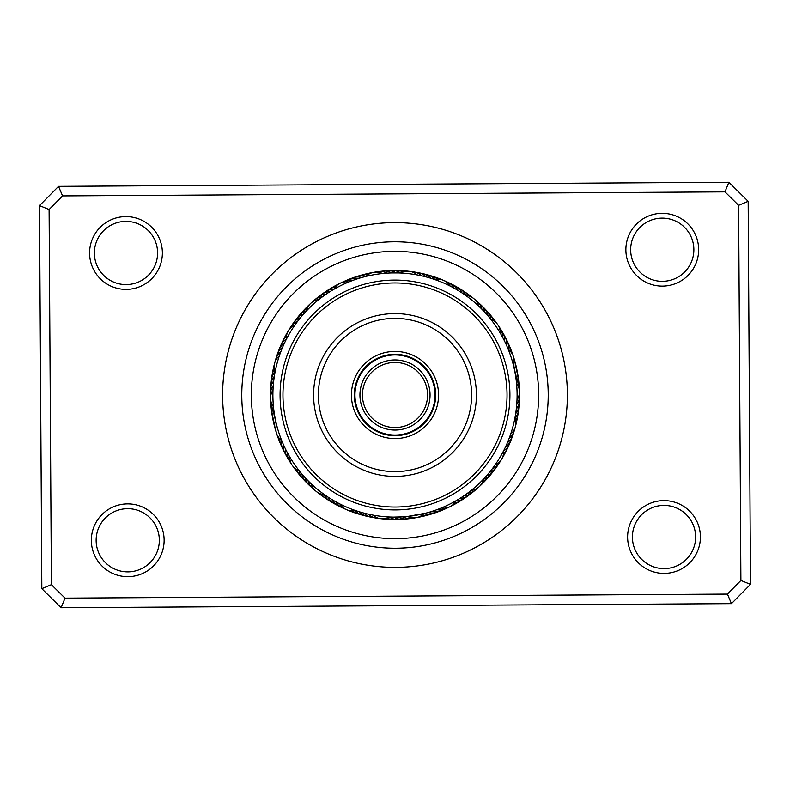 <?xml version="1.0" encoding="UTF-8"?>
<svg xmlns="http://www.w3.org/2000/svg" width="790" height="790" viewBox="0 0 790 790"><rect width="100%" height="100%" fill="white"/><g stroke="black" fill="none" stroke-linecap="round" stroke-linejoin="round"><path stroke-width="1.19" d="M427.558 395A32.558 32.558 0 0 1 395 427.558A32.558 32.558 0 0 1 362.442 395A32.558 32.558 0 0 1 395 362.442A32.558 32.558 0 0 1 427.558 395M430.056 395A35.056 35.056 0 0 1 395 430.056A35.056 35.056 0 0 1 359.944 395A35.056 35.056 0 0 1 395 359.944A35.056 35.056 0 0 1 430.056 395M435.043 395A40.043 40.043 0 0 1 395 435.043A40.043 40.043 0 0 1 354.957 395A40.043 40.043 0 0 1 395 354.957A40.043 40.043 0 0 1 435.043 395M354.75 411.689A43.578 43.578 0 0 1 378.311 354.75A43.578 43.578 0 0 1 435.25 378.311A43.578 43.578 0 0 1 411.689 435.25A43.578 43.578 0 0 1 354.75 411.689M432.594 379.407A40.705 40.705 0 0 0 379.407 357.406A40.705 40.705 0 0 0 357.406 410.593A40.705 40.705 0 0 0 410.593 432.594A40.705 40.705 0 0 0 432.594 379.407M291.5 437.917A112.052 112.052 0 0 0 437.917 498.5A112.052 112.052 0 0 0 498.5 352.083A112.052 112.052 0 0 0 352.083 291.5A112.052 112.052 0 0 0 291.5 437.917M501.156 350.977A114.925 114.925 0 0 1 439.023 501.156A114.925 114.925 0 0 1 288.844 439.023A114.925 114.925 0 0 1 350.977 288.844A114.925 114.925 0 0 1 501.156 350.977M319.802 426.185A81.4 81.4 0 0 1 363.815 319.802A81.4 81.4 0 0 1 470.198 363.815A81.4 81.4 0 0 1 426.185 470.198A81.4 81.4 0 0 1 319.802 426.185M465.774 365.651A76.61 76.61 0 0 0 365.651 324.226A76.61 76.61 0 0 0 324.226 424.349A76.61 76.61 0 0 0 424.349 465.774A76.61 76.61 0 0 0 465.774 365.651M627.625 537.24A36.389 36.389 0 0 1 663.798 500.623A36.389 36.389 0 0 1 700.414 536.795A36.389 36.389 0 0 1 664.242 573.402A36.389 36.389 0 0 1 627.625 537.24M695.625 536.825A31.6 31.6 0 0 0 663.827 505.412A31.6 31.6 0 0 0 632.415 537.21A31.6 31.6 0 0 0 664.212 568.612A31.6 31.6 0 0 0 695.625 536.825M91.344 540.508A36.389 36.389 0 0 1 127.506 503.892A36.389 36.389 0 0 1 164.123 540.064A36.389 36.389 0 0 1 127.95 576.67A36.389 36.389 0 0 1 91.344 540.508M159.333 540.093A31.6 31.6 0 0 0 127.536 508.681A31.6 31.6 0 0 0 96.133 540.479A31.6 31.6 0 0 0 127.921 571.881A31.6 31.6 0 0 0 159.333 540.093M89.586 253.205A36.389 36.389 0 0 1 125.758 216.598A36.389 36.389 0 0 1 162.375 252.761A36.389 36.389 0 0 1 126.203 289.377A36.389 36.389 0 0 1 89.586 253.205M157.585 252.79A31.6 31.6 0 0 0 125.788 221.388A31.6 31.6 0 0 0 94.375 253.175A31.6 31.6 0 0 0 126.173 284.588A31.6 31.6 0 0 0 157.585 252.79M625.877 249.936A36.389 36.389 0 0 1 662.05 213.33A36.389 36.389 0 0 1 698.656 249.492A36.389 36.389 0 0 1 662.494 286.108A36.389 36.389 0 0 1 625.877 249.936M693.867 249.522A31.6 31.6 0 0 0 662.079 218.119A31.6 31.6 0 0 0 630.667 249.907A31.6 31.6 0 0 0 662.464 281.319A31.6 31.6 0 0 0 693.867 249.522M222.622 396.047A172.378 172.378 0 0 1 393.953 222.622A172.378 172.378 0 0 1 567.378 393.953A172.378 172.378 0 0 1 396.047 567.378A172.378 172.378 0 0 1 222.622 396.047M41.831 588.688L39.5 205.627L58.539 186.361L728.894 182.273L748.169 201.312L750.5 584.373L731.461 603.639L61.107 607.727L41.831 588.688L51.389 584.669L65.017 598.129L727.442 594.09L740.902 580.462L738.611 205.331L724.983 191.871L62.558 195.91L49.099 209.538L51.389 584.669M49.099 209.538L39.5 205.627M58.539 186.361L62.558 195.91M728.894 182.273L724.983 191.871M748.169 201.312L738.611 205.331M65.017 598.129L61.107 607.727M750.5 584.373L740.902 580.462M727.442 594.09L731.461 603.639M519.02 386.271A14.368 14.368 -158 0 1 519.336 388.591A124.494 124.494 0 0 0 519.01 383.94A14.368 14.368 -160.2 0 1 518.842 387.742A14.368 14.368 0 0 0 519.01 383.94A124.494 124.494 0 0 1 519.494 394.24A124.494 124.494 0 0 0 394.24 270.506A124.494 124.494 0 0 0 270.506 395.76A124.494 124.494 0 0 0 395.76 519.494A124.494 124.494 0 0 0 519.494 394.24A124.494 124.494 0 0 0 394.24 270.506A124.494 124.494 0 0 0 270.506 395.76A124.494 124.494 0 0 1 278.919 350A14.368 14.368 63.6 0 0 278.258 352.231M548.221 394.062A153.23 153.23 0 0 1 395.938 548.221A153.23 153.23 0 0 1 241.78 395.938A153.23 153.23 0 0 1 394.062 241.78A153.23 153.23 0 0 1 548.221 394.062M284.44 343.166A14.368 14.368 63.6 0 0 278.919 349.99A124.494 124.494 0 0 1 284.696 337.261A14.368 14.368 0 0 0 283.788 339.404A14.368 14.368 70 0 1 284.696 337.261A124.494 124.494 0 0 0 282.623 341.428A14.368 14.368 67.8 0 1 286.424 336.54M286.385 339.206A14.368 14.368 0 0 1 288.409 330.674A124.494 124.494 0 0 0 284.706 337.251A14.368 14.368 70 0 1 286.898 334.15A14.368 14.368 0 0 0 284.706 337.251A124.494 124.494 0 0 1 310.855 303.241A14.368 14.368 0 0 0 306.51 310.865M319.545 299.005L318.834 299.568A14.368 14.368 0 0 0 310.865 303.232A124.494 124.494 0 0 1 333.429 286.8A14.368 14.368 0 0 0 331.504 288.113A14.368 14.368 102.7 0 1 333.429 286.8A124.494 124.494 0 0 0 329.42 289.17A14.368 14.368 100.6 0 1 335.266 287.125M333.795 289.347A14.368 14.368 0 0 1 340.105 283.255A124.494 124.494 0 0 0 333.439 286.79A14.368 14.368 102.7 0 1 336.955 285.368A14.368 14.368 0 0 0 333.439 286.79A124.494 124.494 0 0 1 387.712 270.713A14.368 14.368 129 0 0 385.401 271.039M396.215 272.906A14.368 14.368 129 0 0 387.722 270.713A124.494 124.494 0 0 1 409.23 271.316A14.368 14.368 0 0 0 400.629 273.024L401.616 273.073M416.399 274.782L417.238 274.94A14.368 14.368 0 0 0 409.25 271.316A124.494 124.494 0 0 1 423.015 273.696A14.368 14.368 0 0 0 420.715 273.36A14.368 14.368 127.9 0 1 423.015 273.696A124.494 124.494 0 0 0 418.463 272.738A14.368 14.368 125.8 0 1 424.062 275.118A14.368 14.368 -54.2 0 1 426.156 276.935L425.336 276.727M423.025 273.696A124.494 124.494 0 0 1 436.445 277.606A14.368 14.368 0 0 0 434.194 277.014A14.368 14.368 134.4 0 1 436.445 277.606A124.494 124.494 0 0 0 423.025 273.696A14.368 14.368 127.9 0 1 428.536 276.293A14.368 14.368 0 0 0 423.025 273.696M440.82 279.235A124.494 124.494 0 0 0 436.455 277.606A14.368 14.368 134.4 0 1 439.842 279.334A14.368 14.368 0 0 0 436.455 277.606A124.494 124.494 0 0 1 440.82 279.235A14.368 14.368 136.5 0 0 438.588 278.564M442.143 279.848A14.368 14.368 136.5 0 0 440.82 279.245A124.494 124.494 0 0 1 443.506 280.341A14.368 14.368 0 0 0 434.776 279.551M449.145 285.555L450.162 286.069A14.368 14.368 0 0 0 443.516 280.341A124.494 124.494 0 0 1 464.016 291.382A14.368 14.368 166 0 0 461.972 290.256M464.026 291.392A124.494 124.494 0 0 1 467.848 294.038A14.368 14.368 0 0 0 465.853 292.833A14.368 14.368 168.2 0 1 467.848 294.038A124.494 124.494 0 0 0 464.026 291.392A14.368 14.368 166 0 1 468.312 295.855M465.685 295.43A14.368 14.368 0 0 1 473.842 298.65A124.494 124.494 0 0 0 467.858 294.048A14.368 14.368 168.2 0 1 470.613 296.655A14.368 14.368 0 0 0 467.858 294.048A124.494 124.494 0 0 1 480.834 304.822A14.368 14.368 158.5 0 0 479.017 303.36M484.27 311.695L485.04 312.524A14.368 14.368 -21.5 0 0 484.26 309.868A14.368 14.368 158.5 0 0 480.843 304.822A124.494 124.494 0 0 1 502.766 332.659A14.368 14.368 0 0 0 501.443 330.743A14.368 14.368 -167.7 0 1 502.766 332.659A124.494 124.494 0 0 0 497.809 324.779A14.368 14.368 0 0 1 500.297 333.183L499.715 332.195M505.353 342.741L504.632 341.24A14.368 14.368 0 0 0 502.776 332.679A124.494 124.494 0 0 1 509.076 345.141A14.368 14.368 -161.2 0 0 507.97 343.087M510.281 351.234A14.368 14.368 -161.2 0 0 509.086 345.151A124.494 124.494 0 0 1 515.959 365.543A14.368 14.368 -168.7 0 0 515.228 363.331M515.603 375.941L515.337 374.302A14.368 14.368 11.3 0 0 516.117 371.636A14.368 14.368 -168.7 0 0 515.969 365.553A124.494 124.494 0 0 1 519 383.93A14.368 14.368 0 0 0 518.605 381.639A14.368 14.368 -160.2 0 1 519 383.93A124.494 124.494 0 0 0 516.986 370.105A14.368 14.368 -166.6 0 1 516.907 376.188A14.368 14.368 0 0 0 516.986 370.105A14.368 14.368 -166.6 0 0 516.334 367.854A14.368 14.368 0 0 1 516.976 370.095M282.938 346.494L282.583 347.353A14.368 14.368 0 0 0 277.32 354.364A14.368 14.368 61.4 0 1 282.583 347.353M281.2 350.73L280.875 351.59A14.368 14.368 -120.7 0 0 275.384 361.089M279.63 355.026L279.324 355.895A14.368 14.368 0 0 0 274.604 363.291A124.494 124.494 0 0 1 278.919 350M274.91 372.939L275.266 371.053M326.942 293.623L326.191 294.137A14.368 14.368 0 0 0 317.975 297.198A14.368 14.368 94.1 0 1 326.191 294.137M323.189 296.24L322.458 296.783A14.368 14.368 -88 0 0 312.702 301.81M305.888 311.527L307.211 310.134M397.913 272.935L391.643 272.945A14.368 14.368 0 0 0 383.081 271.079M388.769 273.054L387.07 273.152A14.368 14.368 -55.3 0 0 376.149 272.106M384.207 273.38L382.518 273.538A14.368 14.368 0 0 0 373.828 272.313A124.494 124.494 0 0 1 383.061 271.079A14.368 14.368 126.9 0 1 391.643 272.945M368.713 273.478A14.368 14.368 103.8 0 1 370.964 272.846A124.494 124.494 0 0 1 373.818 272.313A14.368 14.368 0 0 0 366.047 276.382L366.55 276.263M459.602 291.382L458.17 290.503A14.368 14.368 0 0 0 451.969 284.301A14.368 14.368 159.6 0 1 458.17 290.503M453.213 287.669L454.211 288.212A14.368 14.368 -22.6 0 0 445.59 281.428M434.461 279.453L435.695 279.877M503.319 338.643L502.539 337.172A14.368 14.368 10.2 0 0 498.954 326.803M490.659 319.121L491.469 320.138M519.326 393.835A14.368 14.368 42.9 0 1 516.729 404.5L516.295 409.052A14.368 14.368 0 0 0 519.366 400.836A14.368 14.368 -135 0 1 516.295 409.052M519.336 390.043A14.368 14.368 -158 0 0 519.336 388.591A124.494 124.494 0 0 1 519.445 391.494A14.368 14.368 0 0 0 516.532 383.219L516.62 384.118M516.927 401.577L517.006 399.928A14.368 14.368 0 0 0 519.445 391.504A124.494 124.494 0 0 1 519.494 394.24M490.185 471.472L489.445 472.39A14.368 14.368 0 0 0 496.466 467.147A14.368 14.368 -102.2 0 1 489.445 472.39M492.99 467.858L492.279 468.806A14.368 14.368 75.6 0 0 500.218 461.232M495.646 464.135L494.975 465.103A14.368 14.368 0 0 0 503.605 450.804M503.783 450.468L503.181 451.623M431.063 511.653L432.604 511.17A14.368 14.368 0 0 0 441.353 510.547A14.368 14.368 -69.5 0 1 432.604 511.17M435.409 510.221L436.929 509.678A14.368 14.368 108.3 0 0 447.703 507.605M442.311 507.565L441.195 508.029A14.368 14.368 0 0 0 456.195 500.663M456.541 500.465L455.405 501.117M364.743 513.293L363.834 513.056A14.368 14.368 0 0 0 371.527 517.262A14.368 14.368 -36.8 0 1 363.834 513.056M369.197 514.349L368.278 514.142A14.368 14.368 141.1 0 0 378.459 518.22M373.69 515.228L372.762 515.06A14.368 14.368 0 0 0 389.361 516.976L388.473 516.927M304.426 476.884L304.95 477.466A14.368 14.368 0 0 0 309.147 485.169A14.368 14.368 -4 0 1 304.95 477.466M307.557 480.221L308.11 480.784A14.368 14.368 173.8 0 0 314.469 489.721M310.806 483.441L311.379 483.974A14.368 14.368 0 0 0 324.315 494.56M325.154 495.152L323.594 494.046M274.406 414.138L274.663 415.688A14.368 14.368 0 0 0 274.031 424.437A14.368 14.368 28.7 0 1 274.663 415.688M275.364 419.431L275.522 420.181A14.368 14.368 -153.5 0 0 276.036 431.143M304.13 313.433L303.518 314.124A14.368 14.368 -117.5 0 0 300.95 315.19A14.368 14.368 0 0 0 296.299 319.111A14.368 14.368 62.5 0 1 300.95 315.19M301.138 316.899L300.556 317.61A14.368 14.368 -119.7 0 0 298.028 318.765A14.368 14.368 60.3 0 0 293.525 322.863A124.494 124.494 0 0 1 305.434 308.535A14.368 14.368 68.9 0 1 308.416 306.165A14.368 14.368 0 0 0 305.434 308.525A124.494 124.494 0 0 1 308.732 305.236A14.368 14.368 71.1 0 1 309.838 304.278M298.284 320.473L297.721 321.204A14.368 14.368 58.2 0 0 295.243 322.448A14.368 14.368 -121.8 0 0 289.782 328.768M285.98 340.006L286.859 338.298M295.559 324.147L295.026 324.897A14.368 14.368 0 0 0 288.409 330.664A124.494 124.494 0 0 1 293.525 322.873A14.368 14.368 60.3 0 0 292.33 324.878M362.64 277.26L361.761 277.507A14.368 14.368 -84.8 0 0 359.035 277.014A14.368 14.368 0 0 0 353.002 277.803A14.368 14.368 95.2 0 1 359.035 277.014M356.339 279.176L357.386 278.831A14.368 14.368 -86.9 0 0 354.641 278.445A14.368 14.368 93.1 0 0 348.637 279.463A124.494 124.494 0 0 1 366.402 273.834A14.368 14.368 101.7 0 1 370.194 273.459A14.368 14.368 0 0 0 366.412 273.834A124.494 124.494 0 0 1 370.964 272.846A14.368 14.368 103.8 0 1 372.406 272.639M352.024 280.707L353.061 280.322A14.368 14.368 90.9 0 0 350.296 280.035A14.368 14.368 -89.1 0 0 342.287 282.395M333.538 289.496L334.664 288.844M349.634 281.635L348.795 281.981A14.368 14.368 0 0 0 340.115 283.255A124.494 124.494 0 0 1 348.627 279.463A14.368 14.368 93.1 0 0 346.543 280.499M420.882 275.671L421.712 275.858A14.368 14.368 123.7 0 0 419.549 274.12A14.368 14.368 -56.3 0 0 411.531 271.77M487.331 315.091L488.072 315.96A14.368 14.368 -19.3 0 0 487.381 313.265A14.368 14.368 0 0 0 484.161 308.11A14.368 14.368 160.7 0 1 487.381 313.265M481.09 308.406L481.89 309.216A14.368 14.368 156.4 0 0 481.011 306.579A14.368 14.368 -23.6 0 0 475.531 300.269M465.409 295.243L466.475 296.003M477.782 305.246L478.612 306.016A14.368 14.368 0 0 0 473.852 298.66A124.494 124.494 0 0 1 480.834 304.822M514.231 368.683L514.478 369.809A14.368 14.368 -170.9 0 0 515.159 367.113A14.368 14.368 9.1 0 0 513.954 358.848M508.158 349.131L508.642 350.345M513.164 364.229L513.451 365.345A14.368 14.368 0 0 0 513.421 356.576A124.494 124.494 0 0 1 515.959 365.543M507.871 441.571L507.427 442.647A14.368 14.368 44 0 0 509.52 440.83A14.368 14.368 -136 0 0 512.68 435.626M515.001 417.574L514.754 418.858M511.041 432.989L510.676 434.095A14.368 14.368 0 0 0 514.932 417.93M468.5 492.506L467.552 493.217A14.368 14.368 -105.4 0 0 470.277 492.713A14.368 14.368 74.6 0 0 477.298 488.19M483.757 478.859L482.848 479.807M472.094 489.682L471.176 490.432A14.368 14.368 0 0 0 483.49 479.135M390.3 517.015L389.361 516.976M413.851 517.894A14.368 14.368 107.3 0 1 405.497 517.904A14.368 14.368 -72.7 0 1 402.93 516.848L393.785 517.095A14.368 14.368 111.6 0 0 396.274 518.339A14.368 14.368 0 0 0 402.278 519.287M425.711 513.174L407.492 516.462A14.368 14.368 0 0 0 423.963 513.619L425.711 513.174M327.307 496.614L327.969 497.058A14.368 14.368 144.3 0 0 329.381 499.448A14.368 14.368 0 0 0 333.933 503.487A14.368 14.368 -35.7 0 1 329.381 499.448M332.886 500.119L331.84 499.497A14.368 14.368 142.2 0 0 333.341 501.838A14.368 14.368 -37.8 0 0 338.041 505.709M336.866 502.371L335.799 501.788A14.368 14.368 -40 0 0 337.389 504.069A14.368 14.368 140 0 0 344.42 508.572M355.619 510.577L354.384 510.152M339.127 503.566L339.838 503.931A14.368 14.368 0 0 0 355.233 510.449M283.116 443.901L283.432 444.622A14.368 14.368 177 0 0 283.334 447.397A14.368 14.368 0 0 0 284.973 453.253A14.368 14.368 -3 0 1 283.334 447.397M285.022 448.058L285.368 448.76A14.368 14.368 174.9 0 0 285.368 451.544A14.368 14.368 -5.1 0 0 288.567 459.257M287.096 452.137L287.461 452.838A14.368 14.368 -7.3 0 0 287.57 455.603A14.368 14.368 172.7 0 0 291.046 463.207M299.775 471.423L298.59 469.922M289.308 456.146L289.703 456.818A14.368 14.368 0 0 0 292.201 465.231M274.436 375.675L274.318 376.425A14.368 14.368 -150.2 0 0 272.728 378.706A14.368 14.368 0 0 0 270.94 384.523A14.368 14.368 29.8 0 1 272.728 378.706M273.024 389.312L273.37 384.296M276.362 423.894L276.549 424.645A14.368 14.368 0 0 0 281.704 440.544M282.099 441.511L281.388 439.734M273.073 388.512L272.994 390.082A14.368 14.368 0 0 0 273.468 406.781L273.389 405.932M284.834 342.337L285.19 341.616M330.783 291.145L331.464 290.73M461.084 292.32L463.434 293.88M432.179 278.692L430.56 278.189A14.368 14.368 -52.1 0 0 428.536 276.293M516.235 380.474L516.028 378.825A14.368 14.368 13.4 0 0 516.907 376.188M517.055 391.425A122.104 122.104 0 0 0 391.425 272.945A122.104 122.104 0 0 0 272.945 398.575A122.104 122.104 0 0 0 398.575 517.055A122.104 122.104 0 0 0 517.055 391.425M396.748 517.095L398.367 517.055A14.368 14.368 109.4 0 0 400.885 518.21A14.368 14.368 -70.6 0 0 409.24 518.507M462.466 496.772L463.819 495.863A14.368 14.368 76.7 0 0 466.564 495.468A14.368 14.368 -103.3 0 0 473.753 491.202M458.605 499.231L459.997 498.372A14.368 14.368 78.9 0 0 462.752 498.075A14.368 14.368 0 0 0 468.322 495.616A14.368 14.368 -101.1 0 1 462.752 498.075M508.533 439.941L509.135 438.401M504.85 448.315L505.56 446.824A14.368 14.368 46.1 0 0 507.723 445.086A14.368 14.368 0 0 0 511.081 440.01M301.425 473.437L300.911 472.815M358.67 511.574L357.9 511.327M429.385 512.167L426.669 512.927M487.252 474.988L485.386 477.091M515.811 412.696L515.416 415.214M350.869 278.771A14.368 14.368 95.2 0 1 352.992 277.803A14.368 14.368 0 0 0 350.869 278.771M366.106 276.322A14.368 14.368 97.4 0 0 363.479 275.75A14.368 14.368 -82.6 0 0 355.253 277.201M368.081 274.663A14.368 14.368 99.5 0 0 367.962 274.653A14.368 14.368 -80.5 0 0 359.687 275.789M364.18 274.555A14.368 14.368 101.7 0 1 366.402 273.834A14.368 14.368 0 0 0 364.18 274.555M490.876 319.387A14.368 14.368 0 0 1 497.799 324.769A124.494 124.494 0 0 0 496.13 322.389A14.368 14.368 169.3 0 1 496.92 323.614M275.068 372.06A14.368 14.368 0 0 1 274.604 363.301A124.494 124.494 0 0 0 273.903 366.125A14.368 14.368 38.4 0 1 274.308 364.723M508.286 349.457A14.368 14.368 0 0 1 513.421 356.567A124.494 124.494 0 0 0 510.873 349.457A14.368 14.368 -159.1 0 1 511.782 353.15A14.368 14.368 0 0 0 510.873 349.466A14.368 14.368 -159.1 0 0 509.836 347.363A14.368 14.368 0 0 1 510.863 349.447M299.134 470.623A14.368 14.368 0 0 1 292.211 465.241M509.125 438.401A14.368 14.368 -138.2 0 0 511.16 436.505A14.368 14.368 41.8 0 0 514.616 428.901M273.261 385.51A14.368 14.368 25.5 0 0 271.859 387.9A14.368 14.368 -154.5 0 0 270.674 396.175M416.132 272.481A14.368 14.368 125.8 0 1 418.453 272.728A124.494 124.494 0 0 0 409.25 271.316M513.263 433.354A14.368 14.368 -136 0 1 512.69 435.616M340.204 506.607A14.368 14.368 -37.8 0 1 338.051 505.709M273.705 380.958A14.368 14.368 -152.4 0 0 272.204 383.298A14.368 14.368 27.6 0 0 270.634 389.174A124.494 124.494 0 0 1 272.896 370.678A14.368 14.368 36.2 0 1 274.13 367.074A14.368 14.368 0 0 0 272.906 370.668A124.494 124.494 0 0 1 273.893 366.125A14.368 14.368 38.4 0 0 273.547 368.426M270.723 391.514A14.368 14.368 27.6 0 1 270.634 389.184A124.494 124.494 0 0 0 270.506 395.76M480.843 304.822A124.494 124.494 0 0 1 484.151 308.1A14.368 14.368 0 0 0 482.394 306.569A14.368 14.368 160.7 0 1 484.151 308.1A124.494 124.494 0 0 1 493.335 318.647A14.368 14.368 167.1 0 1 495.251 321.945A14.368 14.368 0 0 0 493.345 318.656A124.494 124.494 0 0 1 496.13 322.389A14.368 14.368 169.3 0 0 494.619 320.612M511.081 439.99A14.368 14.368 0 0 0 511.742 437.759A14.368 14.368 -133.9 0 1 507.723 445.086M470.099 494.086A14.368 14.368 -101.1 0 1 468.332 495.616A14.368 14.368 0 0 0 470.099 494.086M402.298 519.287A14.368 14.368 0 0 0 404.599 518.961A14.368 14.368 -68.4 0 1 396.274 518.339M336.056 504.474A14.368 14.368 -35.7 0 1 333.943 503.497A14.368 14.368 0 0 0 336.056 504.474M286.237 455.228A14.368 14.368 -3 0 1 284.973 453.263A14.368 14.368 0 0 0 286.237 455.228M270.94 386.863A14.368 14.368 29.8 0 1 270.94 384.532A14.368 14.368 0 0 0 270.94 386.863M295.035 321.086A14.368 14.368 62.5 0 1 296.299 319.121A14.368 14.368 0 0 0 295.035 321.086M434.856 279.541A14.368 14.368 130.1 0 0 432.95 277.636A14.368 14.368 -49.9 0 0 425.247 274.406M490.955 319.417A14.368 14.368 162.8 0 0 490.383 316.78A14.368 14.368 -17.2 0 0 485.643 309.907M516.581 383.288A14.368 14.368 -164.4 0 0 517.529 380.77A14.368 14.368 15.6 0 0 517.262 372.416M503.615 450.883A14.368 14.368 -131.7 0 0 505.768 449.273A14.368 14.368 48.3 0 0 510.064 442.104M456.156 500.732A14.368 14.368 -99 0 0 458.842 500.544A14.368 14.368 81 0 0 466.327 496.831M389.282 517.015A14.368 14.368 -66.3 0 0 391.652 518.309A14.368 14.368 113.7 0 0 399.947 519.227M324.226 494.56A14.368 14.368 -33.5 0 0 325.519 496.92A14.368 14.368 146.5 0 0 331.998 502.183M281.635 440.494A14.368 14.368 -0.8 0 0 281.447 443.17A14.368 14.368 179.2 0 0 284.054 451.11M275.038 371.981A14.368 14.368 31.9 0 0 273.429 374.134A14.368 14.368 -148.1 0 0 271.325 382.222M306.53 310.776A14.368 14.368 64.6 0 0 304.012 311.724A14.368 14.368 -115.4 0 0 297.87 317.392M437.413 279.216A14.368 14.368 132.2 0 0 437.324 279.137A14.368 14.368 -47.8 0 0 429.74 275.621M493.276 320.523A14.368 14.368 165 0 0 493.246 320.414A14.368 14.368 -15 0 0 488.773 313.363M517.934 385.481A14.368 14.368 -162.3 0 0 517.973 385.372A14.368 14.368 17.7 0 0 518.023 377.018M503.566 453.46A14.368 14.368 -129.6 0 0 503.655 453.381A14.368 14.368 50.4 0 0 508.217 446.38M454.734 502.875A14.368 14.368 -96.8 0 0 454.843 502.855A14.368 14.368 83.2 0 0 462.466 499.428M386.922 518.043A14.368 14.368 -64.1 0 0 387.031 518.092A14.368 14.368 115.9 0 0 395.296 519.326M321.688 494.145A14.368 14.368 -31.4 0 0 321.747 494.244A14.368 14.368 148.6 0 0 328.028 499.754M279.719 438.766A14.368 14.368 1.3 0 0 279.719 438.885A14.368 14.368 -178.7 0 0 282.03 446.913M274.357 369.503A14.368 14.368 34.1 0 0 274.298 369.592A14.368 14.368 -145.9 0 0 271.898 377.6M307.3 308.327A14.368 14.368 66.8 0 0 307.192 308.367A14.368 14.368 -113.2 0 0 300.842 313.808M491.765 316.928A14.368 14.368 167.1 0 1 493.335 318.647A14.368 14.368 0 0 0 491.765 316.928M506.212 450.586A14.368 14.368 -127.4 0 1 503.102 455.85A14.368 14.368 0 0 0 506.212 450.586M458.506 501.887A14.368 14.368 -94.7 0 1 456.581 503.2A14.368 14.368 0 0 0 458.506 501.887M456.571 503.21A14.368 14.368 -94.7 0 1 453.045 504.632A14.368 14.368 0 0 0 456.571 503.21M390.635 519.257A14.368 14.368 -62 0 1 384.562 518.615A14.368 14.368 0 0 0 390.635 519.257M324.157 497.167A14.368 14.368 -29.2 0 1 319.387 493.345A14.368 14.368 0 0 0 324.157 497.167M280.164 442.647A14.368 14.368 3.5 0 1 279.137 440.553A14.368 14.368 0 0 0 280.164 442.647M279.137 440.544A14.368 14.368 3.5 0 1 278.228 436.85A14.368 14.368 0 0 0 279.137 440.544M272.896 370.688A14.368 14.368 0 0 0 272.629 372.999A14.368 14.368 36.2 0 1 272.896 370.678M303.953 310.332A14.368 14.368 68.9 0 1 305.434 308.535A14.368 14.368 0 0 0 303.953 310.332M504.05 454.714A14.368 14.368 -125.3 0 1 502.272 458.052M454.457 504.188A14.368 14.368 -92.6 0 1 451.159 506.044M385.984 519A14.368 14.368 -59.8 0 1 382.212 518.773M320.375 494.441A14.368 14.368 -27.1 0 1 317.323 492.21M278.455 438.312A14.368 14.368 5.6 0 1 277.102 434.776M307.192 306.984A14.368 14.368 71.1 0 1 308.732 305.236A124.494 124.494 0 0 1 310.855 303.241M310.865 303.232A124.494 124.494 0 0 1 317.965 297.198A14.368 14.368 0 0 0 316.257 298.788A14.368 14.368 94.1 0 1 317.965 297.198A124.494 124.494 0 0 1 321.678 294.384A14.368 14.368 96.3 0 1 330.013 291.629M319.911 295.904A14.368 14.368 96.3 0 1 321.678 294.384A124.494 124.494 0 0 1 329.42 289.179A14.368 14.368 100.6 0 0 327.544 290.562M323.673 293.159A14.368 14.368 -81.6 0 1 333.834 289.259M383.061 271.079A14.368 14.368 0 0 0 380.77 271.484A14.368 14.368 126.9 0 1 383.061 271.079A124.494 124.494 0 0 1 387.712 270.713M443.516 280.341A124.494 124.494 0 0 1 451.959 284.291A14.368 14.368 0 0 0 449.806 283.403A14.368 14.368 159.6 0 1 451.959 284.291A124.494 124.494 0 0 1 456.067 286.503A14.368 14.368 161.7 0 1 462.031 292.942M503.773 334.782A14.368 14.368 -165.5 0 1 505.027 336.747A124.494 124.494 0 0 0 502.776 332.669A14.368 14.368 -167.7 0 1 504.632 341.24M519.277 398.496A14.368 14.368 -135 0 1 519.366 400.826A14.368 14.368 0 0 0 519.277 398.496M497.661 465.132A14.368 14.368 -102.2 0 1 496.476 467.137A14.368 14.368 0 0 0 497.661 465.132M443.457 509.501A14.368 14.368 -69.5 0 1 441.363 510.538A14.368 14.368 0 0 0 443.457 509.501M373.858 517.519A14.368 14.368 -36.8 0 1 371.537 517.262A14.368 14.368 0 0 0 373.858 517.519M309.166 485.179A14.368 14.368 0 0 0 310.974 486.64A14.368 14.368 -4 0 1 309.157 485.179M274.041 424.457A14.368 14.368 0 0 0 274.772 426.659A14.368 14.368 28.7 0 1 274.031 424.447M276.737 356.636A14.368 14.368 61.4 0 1 277.32 354.374A14.368 14.368 0 0 0 276.737 356.636M453.944 285.536A14.368 14.368 161.7 0 1 456.067 286.503A124.494 124.494 0 0 1 464.016 291.382M509.076 345.141A124.494 124.494 0 0 0 505.027 336.747A14.368 14.368 -165.5 0 1 506.568 345.388M519.06 403.147A14.368 14.368 -132.8 0 1 515.682 413.585M494.965 468.924A14.368 14.368 -100.1 0 1 486.482 475.876M439.131 511.239A14.368 14.368 -67.4 0 1 428.229 512.493M369.286 516.64A14.368 14.368 -34.6 0 1 359.43 511.811M307.596 483.431A14.368 14.368 -1.9 0 1 301.928 474.04M273.666 422.137A14.368 14.368 30.8 0 1 273.972 411.175M390.053 270.772A14.368 14.368 -48.8 0 1 400.718 272.985M458.003 287.817A14.368 14.368 -16.1 0 1 465.774 295.44M505.956 338.89A14.368 14.368 16.6 0 1 508.365 349.506M518.675 407.788A14.368 14.368 49.3 0 1 514.962 418.019M492.121 472.618A14.368 14.368 82.1 0 1 483.47 479.224M434.747 512.809A14.368 14.368 114.8 0 1 423.894 513.688M364.743 515.594A14.368 14.368 147.5 0 1 355.144 510.468M304.348 480.093A14.368 14.368 -179.8 0 1 299.045 470.583M272.738 417.574A14.368 14.368 -147 0 1 273.409 406.712M279.946 347.886A14.368 14.368 -114.3 0 1 286.385 339.117M394.714 270.674A14.368 14.368 133.3 0 1 403.078 271.957M518.102 412.41A14.368 14.368 -128.5 0 1 515.643 420.507M489.148 476.202A14.368 14.368 -95.8 0 1 482.7 481.683M430.303 514.211A14.368 14.368 -63.1 0 1 428.111 515.011M428.101 515.011A14.368 14.368 -63.1 0 1 421.919 515.337M360.25 514.369A14.368 14.368 -30.3 0 1 352.587 510.784M301.227 476.637A14.368 14.368 2.4 0 1 299.588 474.978M299.578 474.968A14.368 14.368 2.4 0 1 296.724 469.477M271.977 412.982A14.368 14.368 35.1 0 1 272.056 404.519M281.783 343.611A14.368 14.368 67.8 0 1 282.613 341.438A124.494 124.494 0 0 0 278.919 349.99M387.722 270.713A124.494 124.494 0 0 1 401.705 270.684A14.368 14.368 0 0 0 399.375 270.743A14.368 14.368 135.4 0 1 405.438 271.385A14.368 14.368 0 0 0 401.715 270.684A124.494 124.494 0 0 1 409.23 271.316M517.361 417.011A14.368 14.368 -126.4 0 1 515.87 422.926A14.368 14.368 0 0 0 517.361 417.011M486.038 479.668A14.368 14.368 -93.6 0 1 484.566 481.475A14.368 14.368 0 0 0 486.038 479.668M484.556 481.485A14.368 14.368 -93.6 0 1 481.584 483.836A14.368 14.368 0 0 0 484.556 481.485M425.81 515.455A14.368 14.368 -60.9 0 1 419.806 516.542A14.368 14.368 0 0 0 425.81 515.455M355.796 512.987A14.368 14.368 -28.2 0 1 350.158 510.666A14.368 14.368 0 0 0 355.796 512.987M298.235 473.062A14.368 14.368 4.5 0 1 294.739 468.055A14.368 14.368 0 0 0 298.235 473.062M271 406.06A14.368 14.368 0 0 0 271.395 408.361A14.368 14.368 37.3 0 1 271.158 402.258A14.368 14.368 0 0 0 270.99 406.05M538.652 394.121A143.652 143.652 0 0 1 395.879 538.652A143.652 143.652 0 0 1 251.348 395.879A143.652 143.652 0 0 1 394.121 251.348A143.652 143.652 0 0 1 538.652 394.121M440.82 279.245A124.494 124.494 0 0 1 443.506 280.341M509.086 345.151A124.494 124.494 0 0 1 510.863 349.457M515.969 365.553A124.494 124.494 0 0 1 516.986 370.095"/></g></svg>
